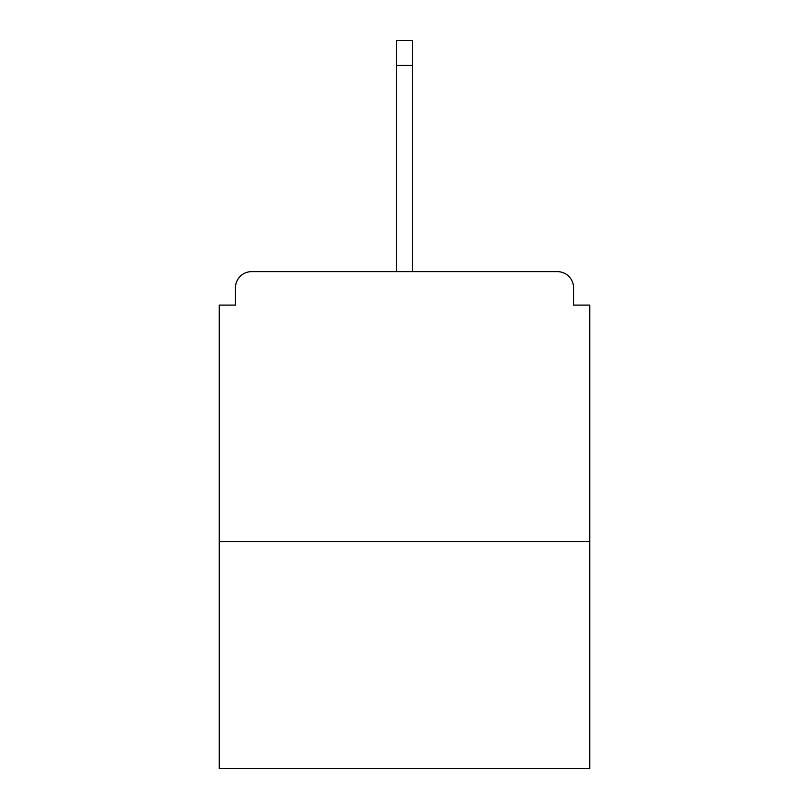 <?xml version="1.0" encoding="UTF-8"?>
<svg xmlns="http://www.w3.org/2000/svg" width="809" height="809" viewBox="0 0 809 809"><rect width="100%" height="100%" fill="white"/><g stroke="black" fill="none" stroke-linecap="round" stroke-linejoin="round"><path stroke-width="1.21" d="M573.561 305.114L573.561 287.832L573.561 305.114L589.761 305.114L589.761 768.55L219.239 768.55L219.239 305.114L235.439 305.114L235.439 287.832L235.439 305.114M589.761 541.696L219.239 541.696M573.561 287.832A16.2 16.2 0 0 0 557.361 271.632L251.639 271.632A16.2 16.2 0 0 0 235.439 287.832M557.361 271.632L488.757 271.632M320.243 271.632L251.639 271.632M412.6 65.296L396.4 65.296L396.4 40.45L412.6 40.45L412.6 271.632M396.4 65.296L396.4 271.632"/></g></svg>
